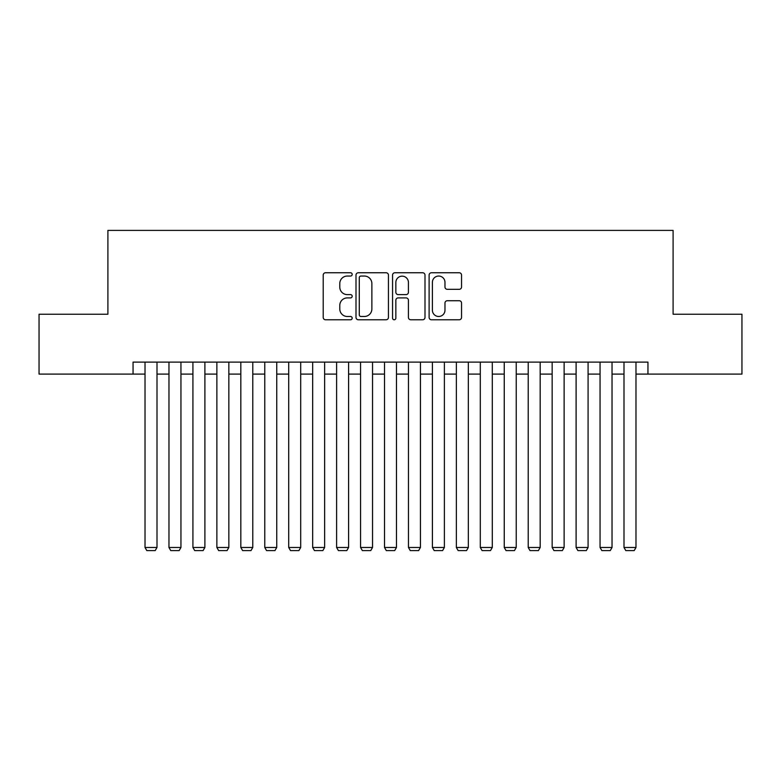 <?xml version="1.0" encoding="UTF-8"?>
<svg xmlns="http://www.w3.org/2000/svg" width="781" height="781" viewBox="0 0 781 781"><rect width="100%" height="100%" fill="white"/><g stroke="black" fill="none" stroke-linecap="round" stroke-linejoin="round"><path stroke-width="1.17" d="M352.182 274.395A1.65 1.65 0 0 0 350.542 272.754L325.56 272.754A2.353 2.353 0 0 0 323.207 275.107L323.207 317.418A2.353 2.353 0 0 0 325.56 319.771L350.542 319.771A1.65 1.65 0 0 0 352.182 318.121A1.65 1.65 0 0 0 350.542 316.481L347.301 316.481A7.527 7.527 0 0 1 339.784 308.954L339.784 305.43A7.527 7.527 0 0 1 347.301 297.903L350.542 297.903A1.65 1.65 0 0 0 352.182 296.263A1.65 1.65 0 0 0 350.542 294.613L347.301 294.613A7.527 7.527 0 0 1 339.784 287.096L339.784 283.571A7.527 7.527 0 0 1 347.301 276.044L350.542 276.044A1.65 1.65 0 0 0 352.182 274.395M459.199 289.331A2.353 2.353 0 0 0 461.551 286.978L461.551 275.107A2.353 2.353 0 0 0 459.199 272.754L431.463 272.754A2.353 2.353 0 0 0 429.111 275.107L429.111 317.418A2.353 2.353 0 0 0 431.463 319.771L459.199 319.771A2.353 2.353 0 0 0 461.551 317.418L461.551 303.077A2.353 2.353 0 0 0 459.199 300.724L447.328 300.724A2.353 2.353 0 0 0 444.975 303.077L444.975 310.194A6.287 6.287 0 0 1 438.688 316.481A6.287 6.287 0 0 1 432.401 310.194L432.401 282.331A6.287 6.287 0 0 1 438.688 276.044A6.287 6.287 0 0 1 444.975 282.331L444.975 286.978A2.353 2.353 0 0 0 447.328 289.331L459.199 289.331M133.053 374.099L39.05 374.099L39.05 314.226L107.905 314.226L107.905 230.405L673.095 230.405L673.095 314.226L741.95 314.226L741.95 374.099L647.947 374.099L647.947 362.12L133.053 362.12L133.053 374.099L145.022 374.099M388.44 275.107A2.353 2.353 0 0 0 386.097 272.754L358.352 272.754A2.353 2.353 0 0 0 355.999 275.107L355.999 317.418A2.353 2.353 0 0 0 358.352 319.771L386.097 319.771A2.353 2.353 0 0 0 388.44 317.418L388.44 275.107M394.903 272.754L422.648 272.754A2.353 2.353 0 0 1 425.001 275.107L425.001 317.418A2.353 2.353 0 0 1 422.648 319.771L410.777 319.771A2.353 2.353 0 0 1 408.424 317.418L408.424 300.255A2.353 2.353 0 0 0 406.071 297.903L398.203 297.903A2.353 2.353 0 0 0 395.85 300.255L395.85 318.121A1.65 1.65 0 0 1 394.2 319.771A1.65 1.65 0 0 1 392.56 318.121L392.56 275.107A2.353 2.353 0 0 1 394.903 272.754M157.001 374.099L168.969 374.099M180.948 374.099L192.917 374.099M204.895 374.099L216.874 374.099M228.843 374.099L240.821 374.099M252.79 374.099L264.769 374.099M276.747 374.099L288.716 374.099M300.695 374.099L312.664 374.099M324.642 374.099L336.611 374.099M348.59 374.099L360.568 374.099M372.537 374.099L384.516 374.099M396.484 374.099L408.463 374.099M420.432 374.099L432.41 374.099M444.389 374.099L456.358 374.099M468.336 374.099L480.305 374.099M492.284 374.099L504.253 374.099M516.231 374.099L528.21 374.099M540.179 374.099L552.157 374.099M564.126 374.099L576.105 374.099M588.083 374.099L600.052 374.099M612.031 374.099L623.999 374.099M635.978 374.099L647.947 374.099M360.939 276.044A1.65 1.65 0 0 0 359.289 277.694L359.289 314.831A1.65 1.65 0 0 0 360.939 316.481L364.346 316.481A7.527 7.527 0 0 0 371.873 308.954L371.873 283.571A7.527 7.527 0 0 0 364.346 276.044L360.939 276.044M408.424 282.449A6.287 6.287 0 0 0 402.137 276.162A6.287 6.287 0 0 0 395.85 282.449L395.85 292.26A2.353 2.353 0 0 0 398.203 294.613L406.071 294.613A2.353 2.353 0 0 0 408.424 292.26L408.424 282.449M157.001 362.12L157.001 547.481L145.022 547.481L145.022 362.12M157.001 547.481L155.204 550.595L146.818 550.595L145.022 547.481M180.948 362.12L180.948 547.481L168.969 547.481L168.969 362.12M180.948 547.481L179.152 550.595L170.766 550.595L168.969 547.481M204.895 362.12L204.895 547.481L192.917 547.481L192.917 362.12M204.895 547.481L203.099 550.595L194.713 550.595L192.917 547.481M228.843 362.12L228.843 547.481L216.874 547.481L216.874 362.12M228.843 547.481L227.046 550.595L218.67 550.595L216.874 547.481M252.79 362.12L252.79 547.481L240.821 547.481L240.821 362.12M252.79 547.481L250.994 550.595L242.618 550.595L240.821 547.481M276.747 362.12L276.747 547.481L264.769 547.481L264.769 362.12M276.747 547.481L274.951 550.595L266.565 550.595L264.769 547.481M300.695 362.12L300.695 547.481L288.716 547.481L288.716 362.12M300.695 547.481L298.898 550.595L290.512 550.595L288.716 547.481M324.642 362.12L324.642 547.481L312.664 547.481L312.664 362.12M324.642 547.481L322.846 550.595L314.46 550.595L312.664 547.481M348.59 362.12L348.59 547.481L336.611 547.481L336.611 362.12M348.59 547.481L346.793 550.595L338.407 550.595L336.611 547.481M372.537 362.12L372.537 547.481L360.568 547.481L360.568 362.12M372.537 547.481L370.741 550.595L362.364 550.595L360.568 547.481M396.484 362.12L396.484 547.481L384.516 547.481L384.516 362.12M396.484 547.481L394.688 550.595L386.312 550.595L384.516 547.481M420.432 362.12L420.432 547.481L408.463 547.481L408.463 362.12M420.432 547.481L418.636 550.595L410.259 550.595L408.463 547.481M444.389 362.12L444.389 547.481L432.41 547.481L432.41 362.12M444.389 547.481L442.593 550.595L434.207 550.595L432.41 547.481M468.336 362.12L468.336 547.481L456.358 547.481L456.358 362.12M468.336 547.481L466.54 550.595L458.154 550.595L456.358 547.481M492.284 362.12L492.284 547.481L480.305 547.481L480.305 362.12M492.284 547.481L490.488 550.595L482.102 550.595L480.305 547.481M516.231 362.12L516.231 547.481L504.253 547.481L504.253 362.12M516.231 547.481L514.435 550.595L506.049 550.595L504.253 547.481M540.179 362.12L540.179 547.481L528.21 547.481L528.21 362.12M540.179 547.481L538.382 550.595L530.006 550.595L528.21 547.481M564.126 362.12L564.126 547.481L552.157 547.481L552.157 362.12M564.126 547.481L562.33 550.595L553.954 550.595L552.157 547.481M588.083 362.12L588.083 547.481L576.105 547.481L576.105 362.12M588.083 547.481L586.287 550.595L577.901 550.595L576.105 547.481M612.031 362.12L612.031 547.481L600.052 547.481L600.052 362.12M612.031 547.481L610.234 550.595L601.848 550.595L600.052 547.481M635.978 362.12L635.978 547.481L623.999 547.481L623.999 362.12M635.978 547.481L634.182 550.595L625.796 550.595L623.999 547.481"/></g></svg>
